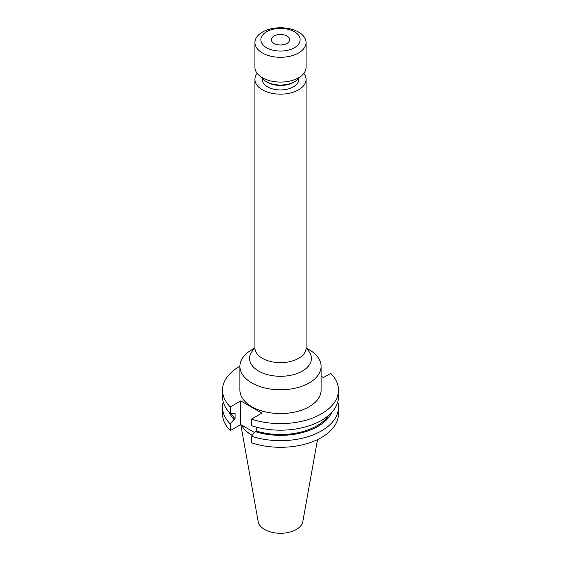<?xml version="1.0" encoding="UTF-8"?>
<svg xmlns="http://www.w3.org/2000/svg" width="561" height="561" viewBox="0 0 561 561"><rect width="100%" height="100%" fill="white"/><g stroke="black" fill="none" stroke-linecap="round" stroke-linejoin="round"><path stroke-width="0.84" d="M274.041 43.463A9.13 5.273 180 0 1 271.37 39.733A9.13 5.273 180 0 1 277.008 34.859A9.13 5.273 180 0 1 286.959 36.002A9.13 5.273 180 0 1 289.63 39.733A9.13 5.273 180 0 1 283.992 44.6A9.13 5.273 180 0 1 274.041 43.463M241.468 424.986A40.595 23.436 0 0 0 251.798 435.112A40.595 23.436 0 0 0 252.162 435.322M240.774 424.586L258.2 521.66A22.419 12.945 0 0 0 264.652 529.479A22.419 12.945 0 0 0 287.996 532.522A22.419 12.945 0 0 0 302.8 521.66L317.533 439.572M254.925 347.96L251.798 349.769A40.595 23.436 0 0 0 239.905 366.34L239.905 390.133A40.595 23.436 0 0 0 251.798 406.704A40.595 23.436 0 0 0 296.033 411.781A40.595 23.436 0 0 0 321.095 390.133L321.095 366.34A40.595 23.436 0 0 0 309.202 349.769L306.075 347.96L309.202 349.769M239.905 366.34A40.595 23.436 0 0 0 251.798 382.918A40.595 23.436 0 0 0 296.033 387.995A40.595 23.436 0 0 0 321.095 366.34M257.169 73.365A25.575 14.761 0 0 0 254.925 79.403A25.575 14.761 0 0 0 262.415 89.844A25.575 14.761 0 0 0 290.282 93.042A25.575 14.761 0 0 0 306.075 79.403A25.575 14.761 0 0 0 303.831 73.365M262.232 78.267L262.232 79.403A18.268 10.547 0 0 0 267.583 86.857A18.268 10.547 0 0 0 287.491 89.143A18.268 10.547 0 0 0 298.768 79.403L298.768 78.267M261.496 77.201A20.091 11.599 0 0 0 266.293 81.64L267.583 82.383A18.268 10.547 0 0 0 293.417 82.383L294.707 81.64A20.091 11.599 0 0 0 299.504 77.201M267.583 82.383L266.293 81.64A20.091 11.599 0 0 0 294.707 81.64M254.925 42.531L254.925 67.32A25.575 14.761 0 0 0 262.415 77.762A25.575 14.761 0 0 0 290.282 80.959A25.575 14.761 0 0 0 306.075 67.32L306.075 42.531A25.575 14.761 0 0 0 298.585 32.089A25.575 14.761 0 0 0 270.718 28.892A25.575 14.761 0 0 0 254.925 42.531A25.575 14.761 0 0 0 262.415 52.972A25.575 14.761 0 0 0 290.282 56.17A25.575 14.761 0 0 0 306.075 42.531M266.615 47.748A19.635 11.339 0 0 0 294.385 47.748A19.635 11.339 0 0 0 294.385 31.718A19.635 11.339 0 0 0 266.615 31.718A19.635 11.339 0 0 0 266.615 47.748M239.905 366.221A57.993 33.485 0 0 0 222.507 390.133A57.993 33.485 0 0 0 230.305 406.893L230.305 413.457A57.993 33.485 0 0 1 222.507 396.69L222.507 390.133M223.222 401.942A57.993 33.485 0 0 0 222.507 407.195A57.993 33.485 0 0 0 230.305 423.962L234.042 419.397L235.094 418.794L235.094 413.092L234.042 413.695L230.305 413.457M229.246 412.356A52.902 30.539 0 0 0 234.042 419.397M231.293 413.52A51.472 29.719 0 0 0 235.094 418.794M222.507 407.195L222.507 413.808A57.993 33.485 0 0 0 230.305 430.575L240.725 424.558L254.477 432.496M230.305 423.962L230.305 430.575M338.493 390.133A57.993 33.485 0 0 1 309.476 419.137A57.993 33.485 0 0 1 251.461 419.116L251.461 425.673A57.993 33.485 0 0 0 309.476 425.694A57.993 33.485 0 0 0 338.493 396.69L338.493 390.133A57.993 33.485 0 0 0 330.695 373.367L323.487 377.532L321.095 376.151M251.461 419.116L261.882 413.092L240.725 400.877L230.305 406.893M256.251 427.103L256.251 431.009L255.199 431.619A52.902 30.539 0 0 0 331.754 412.356M255.199 431.619L251.461 436.178A57.993 33.485 0 0 0 309.476 436.199A57.993 33.485 0 0 0 338.493 407.195A57.993 33.485 0 0 0 337.778 401.942M256.251 431.009A51.472 29.719 0 0 0 328.578 415.413M251.461 436.178L251.461 442.79A57.993 33.485 0 0 0 309.476 442.811A57.993 33.485 0 0 0 338.493 413.808L338.493 407.195M240.725 400.877L240.725 424.558M254.89 348.444A30.918 17.854 0 0 0 258.635 371.066A30.918 17.854 0 0 0 300.184 372.209A30.918 17.854 0 0 0 306.11 348.444M254.722 349.047L254.925 347.897A25.575 14.761 0 0 0 262.415 358.339A25.575 14.761 0 0 0 290.282 361.536A25.575 14.761 0 0 0 306.075 347.897L306.075 79.403M254.925 347.897L254.925 79.403M306.278 349.047L306.075 347.897"/></g></svg>
